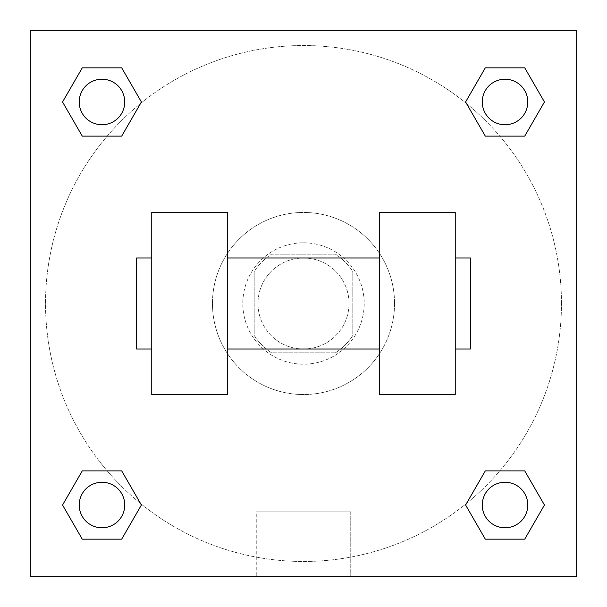 <?xml version="1.0" encoding="UTF-8"?>
<svg xmlns="http://www.w3.org/2000/svg" width="607" height="607" viewBox="0 0 607 607"><rect width="100%" height="100%" fill="white"/><g stroke="black" fill="none" stroke-linecap="round" stroke-linejoin="round"><path stroke-width="0.46" stroke-dasharray="3.04 2.28" d="M349.025 303.5A45.525 45.525 0 0 0 280.738 264.075A45.525 45.525 0 0 0 280.738 342.925A45.525 45.525 0 0 0 349.025 303.5A45.525 45.525 0 0 0 280.738 264.075A45.525 45.525 0 0 0 280.738 342.925A45.525 45.525 0 0 0 349.025 303.5M335.436 352.819L271.564 352.819A58.758 58.758 0 0 1 254.181 335.436L254.181 271.564A58.758 58.758 0 0 1 271.564 254.181L335.436 254.181A58.758 58.758 0 0 1 352.819 271.564L352.819 335.436A58.758 58.758 0 0 1 335.436 352.819L271.564 352.819A58.758 58.758 0 0 1 254.181 335.436L254.181 271.564A58.758 58.758 0 0 1 271.564 254.181L335.436 254.181A58.758 58.758 0 0 1 352.819 271.564L352.819 335.436A58.758 58.758 0 0 1 335.436 352.819M303.5 242.8A60.7 60.7 0 0 1 356.066 333.85A60.7 60.7 0 0 1 250.934 333.85A60.7 60.7 0 0 1 303.5 242.8A60.7 60.7 0 0 0 242.8 303.5A60.7 60.7 0 0 0 303.5 364.2A60.7 60.7 0 0 0 364.2 303.5A60.7 60.7 0 0 0 303.5 242.8M394.55 303.5A91.05 91.05 0 0 0 257.975 224.651A91.05 91.05 0 0 0 257.975 382.349A91.05 91.05 0 0 0 394.55 303.5A91.05 91.05 0 0 0 257.975 224.651A91.05 91.05 0 0 0 257.975 382.349A91.05 91.05 0 0 0 394.55 303.5M107.196 136.12L82.264 136.12L107.196 136.12L82.264 136.12L62.551 101.976L82.264 67.832L121.688 67.832L141.401 101.976L121.688 136.12L141.401 101.976L121.688 136.12L141.401 101.976L121.688 67.832L141.401 101.976M121.688 470.88L141.401 505.024L121.688 470.88L141.401 505.024L121.688 470.88L141.401 505.024L121.688 539.168L82.264 539.168L62.551 505.024L82.264 470.88L107.196 470.88M30.35 576.65L30.35 30.35L576.65 30.35L576.65 576.65L30.35 576.65L30.35 30.35L576.65 30.35L576.65 576.65L30.35 576.65L30.35 30.35L576.65 30.35L576.65 576.65L30.35 576.65L30.35 30.35L576.65 30.35L576.65 576.65L30.35 576.65M485.312 136.12L465.599 101.976L485.312 136.12L465.599 101.976L485.312 136.12L465.599 101.976L485.312 67.832L524.736 67.832L544.449 101.976L524.736 136.12L499.804 136.12M465.599 505.024L485.312 470.88L465.599 505.024L485.312 470.88L465.599 505.024L485.312 539.168L465.599 505.024L485.312 539.168L465.599 505.024L485.312 539.168L524.736 539.168L485.312 539.168L524.736 539.168L544.449 505.024L524.736 539.168M499.804 470.88L524.736 470.88L499.804 470.88L524.736 470.88L544.449 505.024M324.366 30.35L282.634 30.35L324.366 30.365M561.475 303.5A257.975 257.975 0 0 0 174.513 80.086A257.975 257.975 0 0 0 174.513 526.914A257.975 257.975 0 0 0 561.475 303.5A257.975 257.975 0 0 0 174.513 80.086A257.975 257.975 0 0 0 174.513 526.914A257.975 257.975 0 0 0 561.475 303.5M124.739 505.024A22.763 22.763 0 0 0 90.595 485.312A22.763 22.763 0 0 0 90.595 524.736A22.763 22.763 0 0 0 124.739 505.024A22.763 22.763 0 0 0 90.595 485.312A22.763 22.763 0 0 0 90.595 524.736A22.763 22.763 0 0 0 124.739 505.024A22.763 22.763 0 0 0 90.595 485.312A22.763 22.763 0 0 0 90.595 524.736A22.763 22.763 0 0 0 124.739 505.024A22.763 22.763 0 0 0 90.595 485.312A22.763 22.763 0 0 0 90.595 524.736A22.763 22.763 0 0 0 124.739 505.024A22.763 22.763 0 0 0 90.595 485.312A22.763 22.763 0 0 0 90.595 524.736A22.763 22.763 0 0 0 124.739 505.024M124.739 101.976A22.763 22.763 0 0 0 90.595 82.264A22.763 22.763 0 0 0 90.595 121.688A22.763 22.763 0 0 0 124.739 101.976A22.763 22.763 0 0 0 90.595 82.264A22.763 22.763 0 0 0 90.595 121.688A22.763 22.763 0 0 0 124.739 101.976A22.763 22.763 0 0 0 90.595 82.264A22.763 22.763 0 0 0 90.595 121.688A22.763 22.763 0 0 0 124.739 101.976A22.763 22.763 0 0 0 90.595 82.264A22.763 22.763 0 0 0 90.595 121.688A22.763 22.763 0 0 0 124.739 101.976A22.763 22.763 0 0 0 90.595 82.264A22.763 22.763 0 0 0 90.595 121.688A22.763 22.763 0 0 0 124.739 101.976M527.787 101.976A22.763 22.763 0 0 0 493.643 82.264A22.763 22.763 0 0 0 493.643 121.688A22.763 22.763 0 0 0 527.787 101.976A22.763 22.763 0 0 0 493.643 82.264A22.763 22.763 0 0 0 493.643 121.688A22.763 22.763 0 0 0 527.787 101.976A22.763 22.763 0 0 0 493.643 82.264A22.763 22.763 0 0 0 493.643 121.688A22.763 22.763 0 0 0 527.787 101.976A22.763 22.763 0 0 0 493.643 82.264A22.763 22.763 0 0 0 493.643 121.688A22.763 22.763 0 0 0 527.787 101.976A22.763 22.763 0 0 0 493.643 82.264A22.763 22.763 0 0 0 493.643 121.688A22.763 22.763 0 0 0 527.787 101.976M482.262 505.024A22.763 22.763 0 0 1 516.405 485.312A22.763 22.763 0 0 1 516.405 524.736A22.763 22.763 0 0 1 482.262 505.024A22.763 22.763 0 0 1 516.405 485.312A22.763 22.763 0 0 1 516.405 524.736A22.763 22.763 0 0 1 482.262 505.024M350.747 576.65L256.253 576.65L350.747 576.65L256.253 576.65L350.747 576.65L350.747 511.822L256.253 511.822L350.747 511.822L350.747 576.65M30.35 303.5L30.35 282.634L30.365 303.5M576.65 303.5L576.65 282.634L576.635 303.5M527.787 505.024A22.763 22.763 0 0 0 493.643 485.312A22.763 22.763 0 0 0 493.643 524.736A22.763 22.763 0 0 0 527.787 505.024A22.763 22.763 0 0 0 493.643 485.312A22.763 22.763 0 0 0 493.643 524.736A22.763 22.763 0 0 0 527.787 505.024A22.763 22.763 0 0 0 493.643 485.312A22.763 22.763 0 0 0 493.643 524.736A22.763 22.763 0 0 0 527.787 505.024M141.401 505.024L121.688 539.168L141.401 505.024L121.688 539.168L82.264 539.168L62.551 505.024L82.264 470.88M121.688 539.168L82.264 539.168L62.551 505.024M465.599 101.976L485.312 67.832L465.599 101.976L485.312 67.832L524.736 67.832L544.449 101.976L524.736 136.12M485.312 67.832L524.736 67.832L544.449 101.976M62.551 101.976L82.264 136.12L62.551 101.976L82.264 136.12L62.551 101.976L82.264 67.832L121.688 67.832L82.264 67.832L62.551 101.976L82.264 67.832M576.635 282.634L576.635 324.366L576.65 282.634M256.253 511.822L350.747 511.822L256.253 511.822L256.253 576.65L256.253 511.822M30.35 324.366L30.365 282.634L30.35 324.366M151.75 212.45L227.625 212.45L227.625 394.55L151.75 394.55L151.75 212.45M379.375 212.45L379.375 394.55L455.25 394.55L455.25 212.45L379.375 212.45M379.375 303.5L379.375 257.975L379.375 303.5M227.625 303.5L227.625 257.975L227.625 303.5M455.25 303.5L455.25 257.975L455.25 303.5M470.425 257.975L470.425 349.025M151.75 303.5L151.75 349.025L151.75 303.5M136.575 349.025L136.575 257.975"/><path stroke-width="0.91" d="M141.401 101.976L121.688 136.12L82.264 136.12L62.551 101.976L82.264 67.832L121.688 67.832L141.401 101.976L121.688 136.12L107.196 136.12M107.196 470.88L121.688 470.88L141.401 505.024L121.688 539.168L82.264 539.168L62.551 505.024L82.264 470.88L121.688 470.88M499.804 136.12L485.312 136.12L465.599 101.976L485.312 67.832L524.736 67.832L544.449 101.976L524.736 136.12L485.312 136.12M465.599 505.024L485.312 470.88L524.736 470.88L544.449 505.024L524.736 539.168L485.312 539.168L465.599 505.024L485.312 470.88L499.804 470.88M485.312 470.88L524.736 470.88L485.312 470.88M524.736 539.168L485.312 539.168L524.736 539.168L544.449 505.024M527.787 505.024A22.763 22.763 0 0 0 493.643 485.312A22.763 22.763 0 0 0 493.643 524.736A22.763 22.763 0 0 0 527.787 505.024M121.688 539.168L82.264 539.168L121.688 539.168L141.401 505.024M124.739 505.024A22.763 22.763 0 0 0 90.595 485.312A22.763 22.763 0 0 0 90.595 524.736A22.763 22.763 0 0 0 124.739 505.024M485.312 67.832L524.736 67.832L485.312 67.832L465.599 101.976M527.787 101.976A22.763 22.763 0 0 0 493.643 82.264A22.763 22.763 0 0 0 493.643 121.688A22.763 22.763 0 0 0 527.787 101.976M82.264 67.832L121.688 67.832L82.264 67.832L62.551 101.976M121.688 136.12L82.264 136.12L121.688 136.12M124.739 101.976A22.763 22.763 0 0 0 90.595 82.264A22.763 22.763 0 0 0 90.595 121.688A22.763 22.763 0 0 0 124.739 101.976M576.65 30.35L576.65 576.65L30.35 576.65L30.35 30.35L576.65 30.35M62.551 505.024L82.264 470.88M544.449 101.976L524.736 136.12M379.375 212.45L379.375 394.55L455.25 394.55L455.25 212.45L379.375 212.45M227.625 394.55L227.625 212.45L151.75 212.45L151.75 394.55L227.625 394.55M455.25 349.025L470.425 349.025L470.425 257.975L455.25 257.975M151.75 257.975L136.575 257.975L136.575 349.025L151.75 349.025M379.375 257.975L227.625 257.975M379.375 349.025L227.625 349.025"/></g></svg>
